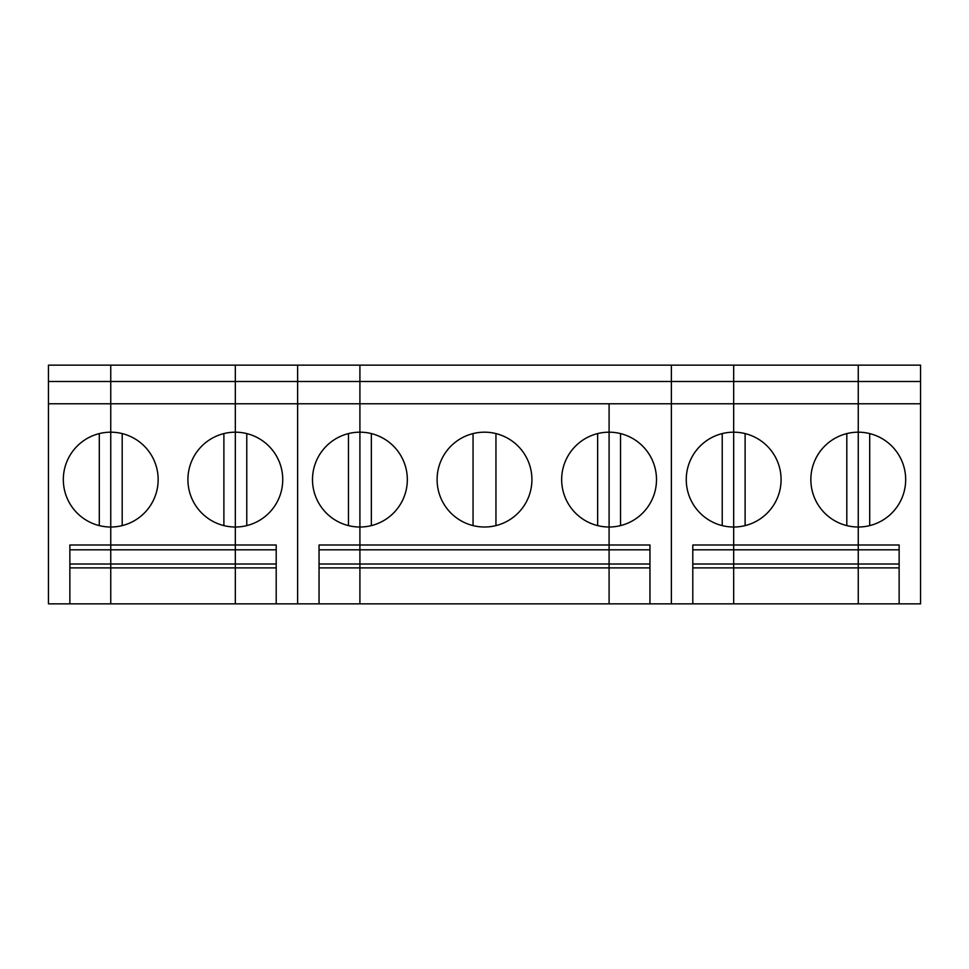 <?xml version="1.0" encoding="UTF-8"?>
<svg xmlns="http://www.w3.org/2000/svg" width="969" height="969" viewBox="0 0 969 969"><rect width="100%" height="100%" fill="white"/><g stroke="black" fill="none" stroke-linecap="round" stroke-linejoin="round"><path stroke-width="1.45" d="M692.799 549.811L733.666 549.811L733.666 544.99L858.255 544.99L858.255 365.143L733.666 365.143L733.666 544.99L692.799 544.99L692.799 603.857L733.666 603.857L733.666 564.006L692.799 564.006M899.135 564.006L858.255 564.006L858.255 567.882L733.666 567.882L733.666 549.811L733.666 564.006L858.255 564.006L858.255 603.857L920.55 603.857L920.55 403.77L858.255 403.77L858.255 381.495L671.384 381.495L671.384 365.143L671.384 403.77L671.384 381.495L359.911 381.495L359.911 544.99L319.043 544.99L319.043 603.857L359.911 603.857L359.911 564.006L319.043 564.006M722.232 525.61L722.232 433.579M899.135 567.882L858.255 567.882L858.255 603.857L733.666 603.857L733.666 567.882L692.799 567.882M319.043 549.811L359.911 549.811L359.911 544.99L649.957 544.99L649.957 603.857L671.384 603.857L671.384 403.77L671.384 603.857L692.799 603.857M276.201 564.006L235.334 564.006L235.334 544.99L276.201 544.99L276.201 603.857L297.616 603.857L297.616 381.495L48.45 381.495L48.45 365.143L110.745 365.143L110.745 403.77L235.334 403.77L235.334 365.143L110.745 365.143L110.745 544.99L235.334 544.99L235.334 365.143L297.616 365.143L297.616 381.495L297.616 365.143L359.911 365.143L359.911 403.77L733.666 403.77L733.666 365.143L359.911 365.143L359.911 381.495L297.616 381.495L297.616 603.857L319.043 603.857M899.135 603.857L899.135 544.99L858.255 544.99L858.255 527.015A47.42 47.42 0 0 0 905.676 479.594A47.42 47.42 0 0 0 858.255 432.186A47.42 47.42 0 0 0 810.847 479.594A47.42 47.42 0 0 0 858.255 527.015L858.255 403.77L733.666 403.77L733.666 432.186A47.42 47.42 0 0 0 686.258 479.594A47.42 47.42 0 0 0 733.666 527.015A47.42 47.42 0 0 0 781.087 479.594A47.42 47.42 0 0 0 733.666 432.186L733.666 549.811L899.135 549.811M858.255 564.006L858.255 544.99L858.255 564.006M846.809 433.579L846.809 525.61M745.113 433.579L745.113 525.61M920.55 381.495L858.255 381.495L858.255 365.143L920.55 365.143L920.55 403.77M869.702 433.579L869.702 525.61M69.865 549.811L110.745 549.811L110.745 544.99L69.865 544.99L69.865 603.857L110.745 603.857L110.745 564.006L69.865 564.006M69.865 603.857L48.45 603.857L48.45 403.77L110.745 403.77L110.745 432.186A47.42 47.42 0 0 0 63.324 479.594A47.42 47.42 0 0 0 110.745 527.015L110.745 549.811L235.334 549.811L235.334 567.882L110.745 567.882L110.745 549.811L110.745 564.006L235.334 564.006L235.334 603.857L276.201 603.857M99.298 525.61L99.298 433.579M276.201 567.882L235.334 567.882L235.334 603.857L110.745 603.857L110.745 567.882L69.865 567.882M48.45 403.77L48.45 381.495M223.887 433.579L223.887 525.61M276.201 549.811L235.334 549.811L235.334 527.015A47.42 47.42 0 0 0 282.742 479.594A47.42 47.42 0 0 0 235.334 432.186A47.42 47.42 0 0 0 187.913 479.594A47.42 47.42 0 0 0 235.334 527.015L235.334 403.77L359.911 403.77L359.911 432.186A47.42 47.42 0 0 0 312.502 479.594A47.42 47.42 0 0 0 359.911 527.015A47.42 47.42 0 0 0 407.331 479.594A47.42 47.42 0 0 0 359.911 432.186L359.911 564.006L609.089 564.006L609.089 603.857L649.957 603.857M110.745 527.015A47.42 47.42 0 0 0 158.153 479.594A47.42 47.42 0 0 0 110.745 432.186L110.745 527.015M122.191 433.579L122.191 525.61M246.768 433.579L246.768 525.61M348.465 525.61L348.465 433.579M649.957 564.006L609.089 564.006L609.089 567.882L319.043 567.882M609.089 403.77L609.089 432.186A47.42 47.42 0 0 0 561.669 479.594A47.42 47.42 0 0 0 609.089 527.015L609.089 403.77M649.957 549.811L609.089 549.811L609.089 527.015L609.089 564.006L609.089 549.811L359.911 549.811L359.911 603.857L609.089 603.857L609.089 567.882L649.957 567.882M473.054 433.579L473.054 525.61M531.92 479.594A47.42 47.42 0 0 0 460.796 438.533A47.42 47.42 0 0 0 460.796 520.656A47.42 47.42 0 0 0 531.92 479.594M371.357 433.579L371.357 525.61M597.643 433.579L597.643 525.61M495.946 433.579L495.946 525.61M609.089 527.015L609.089 432.186A47.42 47.42 0 0 1 656.497 479.594A47.42 47.42 0 0 1 609.089 527.015M620.535 433.579L620.535 525.61"/></g></svg>
